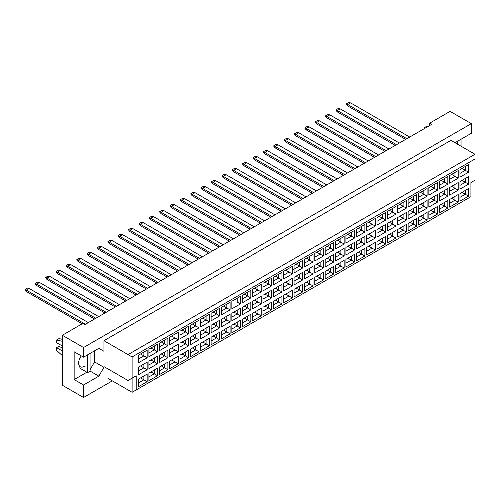 <?xml version="1.0" encoding="UTF-8"?>
<svg xmlns="http://www.w3.org/2000/svg" width="500" height="500" viewBox="0 0 500 500"><rect width="100%" height="100%" fill="white"/><g stroke="black" fill="none" stroke-linecap="round" stroke-linejoin="round"><path stroke-width="0.75" d="M455.506 143.019L456.019 142.131L471.325 133.294L471.325 123.631L450.1 111.375L429.688 123.162L431.731 124.338L84.763 324.663L82.719 323.481L62.312 335.269L62.312 385.231L83.537 397.481L112.312 380.869M83.537 397.481L83.537 384.994L74.15 379.575L74.15 351.763L83.537 357.181L83.537 347.519L62.312 335.269M83.537 384.994L98.844 376.156L103.944 367.319L103.944 366.613L128.031 380.513L128.031 354.594L475 154.269L450.919 140.363L103.944 340.688L103.944 351.294L98.844 348.344L83.537 357.181M471.325 123.631L83.537 347.519M461.938 146.725L461.938 138.713M429.688 123.162L429.688 125.519M136.194 389.944L132.113 392.3L132.113 378.156L136.194 375.8L136.194 389.944L470.919 196.694L132.113 392.3L108.025 378.394L108.025 368.969M103.944 340.688L132.113 356.95L132.113 378.156L128.031 380.513L136.194 375.8M98.844 348.344L103.944 351.294M90.069 369.675L94.556 361.9L94.556 350.819M94.556 361.9L103.944 367.319M475 180.194L470.919 182.55L475 180.194L475 158.981L132.113 356.95M90.069 371.087L98.844 376.156M74.15 379.575L86.881 372.219M81.337 355.913A8.081 4.669 120 0 0 80.312 366.775A8.081 4.669 120 0 0 84.35 366.375M462 192.344L465.306 194.25L465.306 190.431L459.956 193.519L468.569 188.55L468.569 196.137L459.956 201.112L459.956 193.519M459.956 197.338L465.306 194.25L468.569 196.137M470.919 196.694L470.919 182.55M138.544 355.144L147.156 350.175L147.156 357.762L138.544 362.731L138.544 355.144L143.887 352.056L143.887 355.875L147.156 357.762M138.544 367.119L147.156 362.144L147.156 369.731L138.544 374.706L138.544 367.119L143.887 364.031L143.887 367.85L147.156 369.731M138.544 379.087L147.156 374.119L147.156 381.706L138.544 386.681L138.544 379.087L143.887 376L143.887 379.819L147.156 381.706M148.906 349.156L157.525 344.188L157.525 351.775L148.906 356.75L148.906 349.156L154.256 346.069L154.256 349.888L157.525 351.775M148.906 361.131L157.525 356.156L157.525 363.75L148.906 368.719L148.906 361.131L154.256 358.044L154.256 361.863L157.525 363.75M148.906 373.106L157.525 368.131L157.525 375.719L148.906 380.694L148.906 373.106L154.256 370.019L154.256 373.831L157.525 375.719M159.275 343.175L167.887 338.2L167.887 345.788L159.275 350.763L159.275 343.175L164.625 340.087L164.625 343.906L167.887 345.788M159.275 355.144L167.887 350.175L167.887 357.762L159.275 362.731L159.275 355.144L164.625 352.056L164.625 355.875L167.887 357.762M159.275 367.119L167.887 362.144L167.887 369.731L159.275 374.706L159.275 367.119L164.625 364.031L164.625 367.85L167.887 369.731M169.644 337.188L178.256 332.212L178.256 339.8L169.644 344.775L169.644 337.188L174.994 334.1L174.994 337.919L178.256 339.8M169.644 349.156L178.256 344.188L178.256 351.775L169.644 356.75L169.644 349.156L174.994 346.069L174.994 349.888L178.256 351.775M169.644 361.131L178.256 356.156L178.256 363.75L169.644 368.719L169.644 361.131L174.994 358.044L174.994 361.863L178.256 363.75M180.012 331.2L188.625 326.225L188.625 333.819L180.012 338.787L180.012 331.2L185.362 328.113L185.362 331.931L188.625 333.819M180.012 343.175L188.625 338.2L188.625 345.788L180.012 350.763L180.012 343.175L185.362 340.087L185.362 343.906L188.625 345.788M180.012 355.144L188.625 350.175L188.625 357.762L180.012 362.731L180.012 355.144L185.362 352.056L185.362 355.875L188.625 357.762M190.381 325.213L198.994 320.244L198.994 327.831L190.381 332.806L190.381 325.213L195.731 322.125L195.731 325.944L198.994 327.831M190.381 337.188L198.994 332.212L198.994 339.8L190.381 344.775L190.381 337.188L195.731 334.1L195.731 337.919L198.994 339.8M190.381 349.156L198.994 344.188L198.994 351.775L190.381 356.75L190.381 349.156L195.731 346.069L195.731 349.888L198.994 351.775M200.75 319.231L209.363 314.256L209.363 321.844L200.75 326.819L200.75 319.231L206.1 316.144L206.1 319.956L209.363 321.844M200.75 331.2L209.363 326.225L209.363 333.819L200.75 338.787L200.75 331.2L206.1 328.113L206.1 331.931L209.363 333.819M200.75 343.175L209.363 338.2L209.363 345.788L200.75 350.763L200.75 343.175L206.1 340.087L206.1 343.906L209.363 345.788M211.119 313.244L219.731 308.269L219.731 315.856L211.119 320.831L211.119 313.244L216.469 310.156L216.469 313.975L219.731 315.856M211.119 325.213L219.731 320.244L219.731 327.831L211.119 332.806L211.119 325.213L216.469 322.125L216.469 325.944L219.731 327.831M211.119 337.188L219.731 332.212L219.731 339.8L211.119 344.775L211.119 337.188L216.469 334.1L216.469 337.919L219.731 339.8M221.488 307.256L230.1 302.281L230.1 309.875L221.488 314.844L221.488 307.256L226.838 304.169L226.838 307.987L230.1 309.875M221.488 319.231L230.1 314.256L230.1 321.844L221.488 326.819L221.488 319.231L226.838 316.144L226.838 319.956L230.1 321.844M221.488 331.2L230.1 326.231L230.1 333.819L221.488 338.787L221.488 331.2L226.838 328.113L226.838 331.931L230.1 333.819M240.469 303.888L237.2 302L237.2 298.181L231.856 301.269L240.469 296.3L240.469 303.888L231.856 308.856L231.856 301.269L231.856 308.856M231.856 313.244L240.469 308.269L240.469 315.856L231.856 320.831L231.856 313.244L237.2 310.156L237.2 313.975L240.469 315.856M231.856 325.213L240.469 320.244L240.469 327.831L231.856 332.806L231.856 325.213L237.2 322.125L237.2 325.944L240.469 327.831M242.225 295.281L250.837 290.312L250.837 297.9L242.225 302.875L242.225 295.281L247.569 292.194L247.569 296.012L250.837 297.9M242.225 307.256L250.837 302.281L250.837 309.875L242.225 314.844L242.225 307.256L247.569 304.169L247.569 307.987L250.837 309.875M242.225 319.231L250.837 314.256L250.837 321.844L242.225 326.819L242.225 319.231L247.569 316.144L247.569 319.962L250.837 321.844M252.594 289.3L261.206 284.325L261.206 291.913L252.594 296.887L252.594 289.3L257.938 286.212L257.938 290.031L261.206 291.913M252.594 301.269L261.206 296.3L261.206 303.888L252.594 308.856L252.594 301.269L257.938 298.181L257.938 302L261.206 303.888M252.594 313.244L261.206 308.269L261.206 315.856L252.594 320.831L252.594 313.244L257.938 310.156L257.938 313.975L261.206 315.856M262.962 283.312L271.575 278.337L271.575 285.925L262.962 290.9L262.962 283.312L268.306 280.225L268.306 284.044L271.575 285.925M262.962 295.281L271.575 290.312L271.575 297.9L262.962 302.875L262.962 295.281L268.306 292.2L268.306 296.012L271.575 297.9M262.962 307.256L271.575 302.281L271.575 309.875L262.962 314.844L262.962 307.256L268.306 304.169L268.306 307.987L271.575 309.875M273.331 277.325L281.944 272.356L281.944 279.944L273.331 284.913L273.331 277.325L278.675 274.237L278.675 278.056L281.944 279.944M273.331 289.3L281.944 284.325L281.944 291.913L273.331 296.887L273.331 289.3L278.675 286.212L278.675 290.031L281.944 291.913M273.331 301.269L281.944 296.3L281.944 303.888L273.331 308.856L273.331 301.269L278.675 298.181L278.675 302L281.944 303.888M283.7 271.337L292.312 266.369L292.312 273.956L283.7 278.931L283.7 271.337L289.044 268.25L289.044 272.069L292.312 273.956M283.7 283.312L292.312 278.337L292.312 285.931L283.7 290.9L283.7 283.312L289.044 280.225L289.044 284.044L292.312 285.931M283.7 295.287L292.312 290.312L292.312 297.9L283.7 302.875L283.7 295.287L289.044 292.2L289.044 296.012L292.312 297.9M294.062 265.356L302.681 260.381L302.681 267.969L294.062 272.944L294.062 265.356L299.413 262.269L299.413 266.087L302.681 267.969M294.062 277.325L302.681 272.356L302.681 279.944L294.062 284.913L294.062 277.325L299.413 274.237L299.413 278.056L302.681 279.944M294.062 289.3L302.681 284.325L302.681 291.913L294.062 296.887L294.062 289.3L299.413 286.212L299.413 290.031L302.681 291.913M304.431 259.369L313.044 254.394L313.044 261.981L304.431 266.956L304.431 259.369L309.781 256.281L309.781 260.1L313.044 261.981M304.431 271.337L313.044 266.369L313.044 273.956L304.431 278.931L304.431 271.337L309.781 268.25L309.781 272.069L313.044 273.956M304.431 283.312L313.044 278.337L313.044 285.931L304.431 290.9L304.431 283.312L309.781 280.225L309.781 284.044L313.044 285.931M314.8 253.381L323.413 248.406L323.413 256L314.8 260.969L314.8 253.381L320.15 250.294L320.15 254.112L323.413 256M314.8 265.356L323.413 260.381L323.413 267.969L314.8 272.944L314.8 265.356L320.15 262.269L320.15 266.087L323.413 267.969M314.8 277.325L323.413 272.356L323.413 279.944L314.8 284.913L314.8 277.325L320.15 274.237L320.15 278.056L323.413 279.944M325.169 247.394L333.781 242.425L333.781 250.012L325.169 254.981L325.169 247.394L330.519 244.306L330.519 248.125L333.781 250.012M325.169 259.369L333.781 254.394L333.781 261.981L325.169 266.956L325.169 259.369L330.519 256.281L330.519 260.1L333.781 261.981M325.169 271.337L333.781 266.369L333.781 273.956L325.169 278.931L325.169 271.337L330.519 268.25L330.519 272.069L333.781 273.956M335.538 241.412L344.15 236.438L344.15 244.025L335.538 249L335.538 241.412L340.887 238.325L340.887 242.138L344.15 244.025M335.538 253.381L344.15 248.406L344.15 256L335.538 260.969L335.538 253.381L340.887 250.294L340.887 254.112L344.15 256M335.538 265.356L344.15 260.381L344.15 267.969L335.538 272.944L335.538 265.356L340.887 262.269L340.887 266.087L344.15 267.969M345.906 235.425L354.519 230.45L354.519 238.038L345.906 243.012L345.906 235.425L351.256 232.338L351.256 236.156L354.519 238.038M345.906 247.394L354.519 242.425L354.519 250.012L345.906 254.988L345.906 247.394L351.256 244.306L351.256 248.125L354.519 250.012M345.906 259.369L354.519 254.394L354.519 261.981L345.906 266.956L345.906 259.369L351.256 256.281L351.256 260.1L354.519 261.981M356.275 229.438L364.888 224.462L364.888 232.056L356.275 237.025L356.275 229.438L361.625 226.35L361.625 230.169L364.888 232.056M356.275 241.412L364.888 236.438L364.888 244.025L356.275 249L356.275 241.412L361.625 238.325L361.625 242.138L364.888 244.025M356.275 253.381L364.888 248.406L364.888 256L356.275 260.969L356.275 253.381L361.625 250.294L361.625 254.112L364.888 256M366.644 223.45L375.256 218.481L375.256 226.069L366.644 231.038L366.644 223.45L371.994 220.362L371.994 224.181L375.256 226.069M366.644 235.425L375.256 230.45L375.256 238.038L366.644 243.012L366.644 235.425L371.994 232.338L371.994 236.156L375.256 238.038M366.644 247.394L375.256 242.425L375.256 250.012L366.644 254.988L366.644 247.394L371.994 244.306L371.994 248.125L375.256 250.012M377.013 217.463L385.625 212.494L385.625 220.081L377.013 225.056L377.013 217.463L382.356 214.375L382.356 218.194L385.625 220.081M377.013 229.438L385.625 224.462L385.625 232.056L377.013 237.025L377.013 229.438L382.356 226.35L382.356 230.169L385.625 232.056M377.013 241.412L385.625 236.438L385.625 244.025L377.013 249L377.013 241.412L382.356 238.325L382.356 242.138L385.625 244.025M387.381 211.481L395.994 206.506L395.994 214.094L387.381 219.069L387.381 211.481L392.725 208.394L392.725 212.213L395.994 214.094M387.381 223.45L395.994 218.481L395.994 226.069L387.381 231.038L387.381 223.45L392.725 220.362L392.725 224.181L395.994 226.069M387.381 235.425L395.994 230.45L395.994 238.038L387.381 243.012L387.381 235.425L392.725 232.338L392.725 236.156L395.994 238.038M397.75 205.494L406.362 200.519L406.362 208.106L397.75 213.081L397.75 205.494L403.094 202.406L403.094 206.225L406.362 208.106M397.75 217.463L406.362 212.494L406.362 220.081L397.75 225.056L397.75 217.463L403.094 214.375L403.094 218.194L406.362 220.081M397.75 229.438L406.362 224.462L406.362 232.056L397.75 237.025L397.75 229.438L403.094 226.35L403.094 230.169L406.362 232.056M408.119 199.506L416.731 194.531L416.731 202.125L408.119 207.094L408.119 199.506L413.462 196.419L413.462 200.238L416.731 202.125M408.119 211.481L416.731 206.506L416.731 214.094L408.119 219.069L408.119 211.481L413.462 208.394L413.462 212.213L416.731 214.094M408.119 223.45L416.731 218.481L416.731 226.069L408.119 231.038L408.119 223.45L413.462 220.362L413.462 224.181L416.731 226.069M418.488 193.519L427.1 188.55L427.1 196.137L418.488 201.112L418.488 193.519L423.831 190.431L423.831 194.25L427.1 196.137M418.488 205.494L427.1 200.519L427.1 208.106L418.488 213.081L418.488 205.494L423.831 202.406L423.831 206.225L427.1 208.106M418.488 217.463L427.1 212.494L427.1 220.081L418.488 225.056L418.488 217.463L423.831 214.381L423.831 218.194L427.1 220.081M428.85 187.537L437.469 182.562L437.469 190.15L428.85 195.125L428.85 187.537L434.2 184.45L434.2 188.263L437.469 190.15M428.85 199.506L437.469 194.537L437.469 202.125L428.85 207.094L428.85 199.506L434.2 196.419L434.2 200.238L437.469 202.125M428.85 211.481L437.469 206.506L437.469 214.094L428.85 219.069L428.85 211.481L434.2 208.394L434.2 212.213L437.469 214.094M439.219 181.55L447.831 176.575L447.831 184.163L439.219 189.137L439.219 181.55L444.569 178.463L444.569 182.281L447.831 184.163M439.219 193.519L447.831 188.55L447.831 196.137L439.219 201.112L439.219 193.519L444.569 190.431L444.569 194.25L447.831 196.137M439.219 205.494L447.831 200.519L447.831 208.113L439.219 213.081L439.219 205.494L444.569 202.406L444.569 206.225L447.831 208.113M449.588 175.562L458.2 170.588L458.2 178.181L449.588 183.15L449.588 175.562L454.938 172.475L454.938 176.294L458.2 178.181M449.588 187.537L458.2 182.562L458.2 190.15L449.588 195.125L449.588 187.537L454.938 184.45L454.938 188.263L458.2 190.15M449.588 199.506L458.2 194.537L458.2 202.125L449.588 207.094L449.588 199.506L454.938 196.419L454.938 200.238L458.2 202.125M459.956 169.575L468.569 164.606L468.569 172.194L459.956 177.162L459.956 169.575L465.306 166.488L465.306 170.306L468.569 172.194M459.956 181.55L468.569 176.575L468.569 184.163L459.956 189.137L459.956 181.55L465.306 178.463L465.306 182.281L468.569 184.163M468.569 188.55L465.306 190.431M462 180.369L465.306 182.281L459.956 185.369M462 168.4L465.306 170.306L459.956 173.394M451.631 198.331L454.938 200.238L449.588 203.325M451.631 186.356L454.938 188.263L449.588 191.35M451.631 174.381L454.938 176.294L449.588 179.381M441.262 204.312L444.569 206.225L439.219 209.312M441.262 192.344L444.569 194.25L439.219 197.338M441.262 180.369L444.569 182.281L439.219 185.369M430.894 210.3L434.2 212.213L428.85 215.3M430.894 198.331L434.2 200.238L428.85 203.325M430.894 186.356L434.2 188.263L428.85 191.35M420.525 216.287L423.831 218.194L418.488 221.281M420.525 204.312L423.831 206.225L418.488 209.312M420.525 192.344L423.831 194.25L418.488 197.338M410.156 222.275L413.462 224.181L408.119 227.269M410.156 210.3L413.462 212.213L408.119 215.3M410.156 198.331L413.462 200.238L408.119 203.325M399.787 228.256L403.094 230.169L397.75 233.256M399.787 216.287L403.094 218.194L397.75 221.281M399.787 204.312L403.094 206.225L397.75 209.312M389.419 234.244L392.725 236.156L387.381 239.244M389.419 222.275L392.725 224.181L387.381 227.269M389.419 210.3L392.725 212.213L387.381 215.3M379.05 240.231L382.356 242.138L377.013 245.225M379.05 228.256L382.356 230.169L377.013 233.256M379.05 216.287L382.356 218.194L377.013 221.281M368.681 246.219L371.994 248.125L366.644 251.213M368.681 234.244L371.994 236.156L366.644 239.244M368.681 222.275L371.994 224.181L366.644 227.269M358.319 252.206L361.625 254.112L356.275 257.2M358.319 240.231L361.625 242.138L356.275 245.225M358.319 228.256L361.625 230.169L356.275 233.256M347.95 258.188L351.256 260.1L345.906 263.188M347.95 246.219L351.256 248.125L345.906 251.213M347.95 234.244L351.256 236.156L345.906 239.244M337.581 264.175L340.887 266.087L335.538 269.175M337.581 252.206L340.887 254.112L335.538 257.2M337.581 240.231L340.887 242.138L335.538 245.225M327.212 270.163L330.519 272.069L325.169 275.156M327.212 258.188L330.519 260.1L325.169 263.188M327.212 246.219L330.519 248.125L325.169 251.213M316.844 276.15L320.15 278.056L314.8 281.144M316.844 264.175L320.15 266.087L314.8 269.175M316.844 252.206L320.15 254.112L314.8 257.2M306.475 282.131L309.781 284.044L304.431 287.131M306.475 270.163L309.781 272.069L304.431 275.156M306.475 258.188L309.781 260.1L304.431 263.188M296.106 288.119L299.413 290.031L294.062 293.119M296.106 276.15L299.413 278.056L294.062 281.144M296.106 264.175L299.413 266.087L292.312 270.188M294.062 269.169L299.413 266.087M285.738 294.106L289.044 296.012L283.7 299.1M285.738 282.131L289.044 284.044L283.7 287.131M285.738 270.163L289.044 272.069L283.7 275.156L289.044 272.069M275.369 300.094L278.675 302L273.331 305.087M275.369 288.119L278.675 290.031L273.331 293.119M275.369 276.15L278.675 278.056L273.331 281.144L278.675 278.056M265 306.081L268.306 307.987L262.962 311.075M265 294.106L268.306 296.012L262.962 299.1M265 282.131L268.306 284.044L262.962 287.131L268.306 284.044M254.631 312.062L257.938 313.975L252.594 317.062M254.631 300.094L257.938 302L252.594 305.087M254.631 288.119L257.938 290.031L252.594 293.119L257.938 290.031M244.262 318.05L247.569 319.962L242.225 323.044M244.262 306.081L247.569 307.987L242.225 311.075M244.262 294.106L247.569 296.012L242.225 299.1L247.569 296.012M233.894 324.038L237.2 325.944L231.856 329.031M233.894 312.062L237.2 313.975L231.856 317.062M237.2 298.181L240.469 296.3M223.531 330.025L226.838 331.931L221.488 335.019M223.531 318.05L226.838 319.956L221.488 323.044M223.531 306.075L226.838 307.987L221.488 311.075M213.162 336.006L216.469 337.919L211.119 341.006M213.162 324.038L216.469 325.944L211.119 329.031M213.162 312.062L216.469 313.975L211.119 317.062M202.794 341.994L206.1 343.906L200.75 346.994M202.794 330.025L206.1 331.931L200.75 335.019M202.794 318.05L206.1 319.956L200.75 323.044M192.425 347.981L195.731 349.888L190.381 352.975M192.425 336.006L195.731 337.919L190.381 341.006M192.425 324.038L195.731 325.944L190.381 329.031M182.056 353.969L185.362 355.875L180.012 358.963M182.056 341.994L185.362 343.906L180.012 346.994M182.056 330.025L185.362 331.931L180.012 335.019M171.688 359.95L174.994 361.863L169.644 364.95M171.688 347.981L174.994 349.888L169.644 352.975M171.688 336.006L174.994 337.919L169.644 341.006M161.319 365.938L164.625 367.85L159.275 370.938M161.319 353.969L164.625 355.875L159.275 358.963M161.319 341.994L164.625 343.906L159.275 346.994M150.95 371.925L154.256 373.831L148.906 376.919M150.95 359.95L154.256 361.863L148.906 364.95M150.95 347.981L154.256 349.888L148.906 352.975M140.581 377.912L143.887 379.819L138.544 382.906M140.581 365.938L143.887 367.85L138.544 370.938M140.581 353.969L143.887 355.875L138.544 358.963M468.569 176.575L465.306 178.463M468.569 164.606L465.306 166.488M458.2 194.537L454.938 196.419M458.2 182.562L454.938 184.45M458.2 170.588L454.938 172.475M447.831 200.519L444.569 202.406M447.831 188.55L444.569 190.431M447.831 176.575L444.569 178.463M437.469 206.506L434.2 208.394M437.469 194.537L434.2 196.419M437.469 182.562L434.2 184.45M427.1 212.494L423.831 214.381M427.1 200.519L423.831 202.406M427.1 188.55L423.831 190.431M416.731 218.481L413.462 220.362M416.731 206.506L413.462 208.394M416.731 194.531L413.462 196.419M406.362 224.462L403.094 226.35M406.362 212.494L403.094 214.375M406.362 200.519L403.094 202.406M395.994 230.45L392.725 232.338M395.994 218.481L392.725 220.362M395.994 206.506L392.725 208.394M385.625 236.438L382.356 238.325M385.625 224.462L382.356 226.35M385.625 212.494L382.356 214.375M375.256 242.425L371.994 244.306M375.256 230.45L371.994 232.338M375.256 218.481L371.994 220.362M364.888 248.406L361.625 250.294M364.888 236.438L361.625 238.325M364.888 224.462L361.625 226.35M354.519 254.394L351.256 256.281M354.519 242.425L351.256 244.306M354.519 230.45L351.256 232.338M344.15 260.381L340.887 262.269M344.15 248.406L340.887 250.294M344.15 236.438L340.887 238.325M333.781 266.369L330.519 268.25M333.781 254.394L330.519 256.281M333.781 242.425L330.519 244.306M323.413 272.356L320.15 274.237M323.413 260.381L320.15 262.269M323.413 248.406L320.15 250.294M313.044 278.337L309.781 280.225M313.044 266.369L309.781 268.25M313.044 254.394L309.781 256.281M302.681 284.325L299.413 286.212M302.681 272.356L299.413 274.237M302.681 260.381L299.413 262.269M292.312 290.312L289.044 292.2M292.312 278.337L289.044 280.225M292.312 266.369L289.044 268.25M281.944 296.3L278.675 298.181M281.944 284.325L278.675 286.212M281.944 272.356L278.675 274.237M271.575 302.281L268.306 304.169M271.575 290.312L268.306 292.2M271.575 278.337L268.306 280.225M261.206 308.269L257.938 310.156M261.206 296.3L257.938 298.181M261.206 284.325L257.938 286.212M250.837 314.256L247.569 316.144M250.837 302.281L247.569 304.169M250.837 290.312L247.569 292.194M240.469 320.244L237.2 322.125M240.469 308.269L237.2 310.156M230.1 326.231L226.838 328.113M230.1 314.256L226.838 316.144M230.1 302.281L226.838 304.169M219.731 332.212L216.469 334.1M219.731 320.244L216.469 322.125M219.731 308.269L216.469 310.156M209.363 338.2L206.1 340.087M209.363 326.225L206.1 328.113M209.363 314.256L206.1 316.144M198.994 344.188L195.731 346.069M198.994 332.212L195.731 334.1M198.994 320.244L195.731 322.125M188.625 350.175L185.362 352.056M188.625 338.2L185.362 340.087M188.625 326.225L185.362 328.113M178.256 356.156L174.994 358.044M178.256 344.188L174.994 346.069M178.256 332.212L174.994 334.1M167.887 362.144L164.625 364.031M167.887 350.175L164.625 352.056M167.887 338.2L164.625 340.087M157.525 368.131L154.256 370.019M157.525 356.156L154.256 358.044M157.525 344.188L154.256 346.069M147.156 374.119L143.887 376M147.156 362.144L143.887 364.031M147.156 350.175L143.887 352.056M475 158.981L475 154.269M406.869 138.694L347.725 104.544L347.725 105.956L405.644 139.4M347.725 105.956L346.419 104.45L346.419 103.787L348.619 102.519L350.581 102.894L409.731 137.044M350.581 102.894L347.725 104.544L346.419 103.787M396.5 144.675L337.356 110.531L337.356 111.944L395.281 145.387M337.356 111.944L336.05 110.438L336.05 109.775L338.25 108.5L340.213 108.881L399.363 143.025M340.213 108.881L337.356 110.531L336.05 109.775M386.138 150.662L326.987 116.512L326.987 117.931L384.913 151.369M326.987 117.931L325.681 116.419L325.681 115.763L327.887 114.488L329.844 114.862L388.994 149.012M329.844 114.862L326.987 116.512L325.681 115.763M365.4 162.638L306.25 128.488L306.25 129.9L364.175 163.344M306.25 129.9L304.944 128.394L304.944 127.731L307.15 126.463L309.106 126.838L368.256 160.987M309.106 126.838L306.25 128.488L304.944 127.731M344.663 174.606L285.512 140.456L285.512 141.875L343.438 175.312M285.512 141.875L284.206 140.363L284.206 139.706L286.413 138.431L288.369 138.812L347.519 172.956M288.369 138.812L285.512 140.456L284.206 139.706M323.925 186.581L264.775 152.431L264.775 153.844L322.7 187.288M264.775 153.844L263.469 152.338L263.469 151.675L265.675 150.406L267.631 150.781L326.781 184.931M267.631 150.781L264.775 152.431L263.469 151.675M375.769 156.65L316.619 122.5L316.619 123.912L374.544 157.356M316.619 123.912L315.312 122.406L315.312 121.75L317.519 120.475L319.475 120.85L378.625 155M319.475 120.85L316.619 122.5L315.312 121.75M355.031 168.625L295.881 134.475L295.881 135.887L353.806 169.331M295.881 135.887L294.575 134.381L294.575 133.719L296.781 132.444L298.738 132.825L357.887 166.975M298.738 132.825L295.881 134.475L294.575 133.719M334.294 180.594L275.144 146.444L275.144 147.863L333.069 181.3M275.144 147.863L273.837 146.35L273.837 145.694L276.044 144.419L278 144.794L337.15 178.944M278 144.794L275.144 146.444L273.837 145.694M313.556 192.569L254.406 158.419L254.406 159.831L312.331 193.275M254.406 159.831L253.1 158.325L253.1 157.662L255.306 156.394L257.269 156.769L316.413 190.919M257.269 156.769L254.406 158.419L253.1 157.662M457.45 141.306L457.45 144.137M423.975 128.819L423.975 127.875L426.425 126.463L427.587 126.731M423.975 127.875L425.144 128.144M87.619 354.825L87.619 372.644L90.069 371.231L90.069 353.413M87.619 372.644L79.006 367.669M62.312 345.988L56.594 342.688L56.594 339.981L59.044 338.562L62.312 339.319M56.594 339.981L62.312 341.3M62.312 355.631L56.594 350.35L56.594 347.638L59.044 346.225L62.312 348.113M56.594 347.638L62.312 350.938M303.188 198.55L244.037 164.406L244.037 165.819L301.962 199.262M244.037 165.819L242.731 164.306L242.731 163.65L244.938 162.375L246.9 162.756L306.044 196.9M246.9 162.756L244.037 164.406L242.731 163.65M282.45 210.525L223.306 176.375L223.306 177.787L281.225 211.231M223.306 177.787L222 176.281L222 175.619L224.2 174.35L226.163 174.725L285.306 208.875M226.163 174.725L223.306 176.375L222 175.619M261.712 222.494L202.569 188.35L202.569 189.762L260.487 223.206M202.569 189.762L201.262 188.256L201.262 187.594L203.463 186.319L205.425 186.7L264.575 220.85M205.425 186.7L202.569 188.35L201.262 187.594M292.819 204.537L233.675 170.387L233.675 171.806L291.594 205.244M233.675 171.806L232.369 170.294L232.369 169.638L234.569 168.363L236.531 168.738L295.675 202.887M236.531 168.738L233.675 170.387L232.369 169.638M272.081 216.513L212.938 182.362L212.938 183.775L270.856 217.219M212.938 183.775L211.631 182.269L211.631 181.606L213.831 180.338L215.794 180.712L274.944 214.862M215.794 180.712L212.938 182.362L211.631 181.606M251.35 228.481L192.2 194.331L192.2 195.75L250.125 229.188M192.2 195.75L190.894 194.237L190.894 193.581L193.1 192.306L195.056 192.681L254.206 226.831M195.056 192.681L192.2 194.331L190.894 193.581M230.613 240.456L171.462 206.306L171.462 207.719L229.387 241.163M171.462 207.719L170.156 206.213L170.156 205.55L172.362 204.281L174.319 204.656L233.469 238.806M174.319 204.656L171.462 206.306L170.156 205.55M209.875 252.425L150.725 218.281L150.725 219.694L208.65 253.131M150.725 219.694L149.419 218.181L149.419 217.525L151.625 216.25L153.581 216.631L212.731 250.775M153.581 216.631L150.725 218.281L149.419 217.525M189.137 264.4L129.987 230.25L129.987 231.663L187.913 265.106M129.987 231.663L128.681 230.156L128.681 229.494L130.887 228.225L132.844 228.6L191.994 262.75M132.844 228.6L129.987 230.25L128.681 229.494M168.4 276.369L109.25 242.225L109.25 243.637L167.175 277.081M109.25 243.637L107.944 242.131L107.944 241.469L110.15 240.194L112.112 240.575L171.256 274.719M112.112 240.575L109.25 242.225L107.944 241.469M147.662 288.344L88.519 254.194L88.519 255.606L146.438 289.05M88.519 255.606L87.212 254.1L87.212 253.438L89.412 252.169L91.375 252.544L150.519 286.694M91.375 252.544L88.519 254.194L87.212 253.438M126.925 300.319L67.781 266.169L67.781 267.581L125.7 301.025M67.781 267.581L66.475 266.075L66.475 265.413L68.675 264.137L70.638 264.519L129.787 298.669M70.638 264.519L67.781 266.169L66.475 265.413M106.194 312.288L47.044 278.137L47.044 279.55L104.969 312.994M47.044 279.55L45.738 278.044L45.738 277.387L47.944 276.112L49.9 276.488L109.05 310.637M49.9 276.488L47.044 278.137L45.738 277.387M85.456 324.263L26.306 290.113L26.306 291.525L82.188 323.787M26.306 291.525L25 290.019L25 289.356L27.206 288.081L29.162 288.463L88.312 322.612M29.162 288.463L26.306 290.113L25 289.356M240.981 234.469L181.831 200.319L181.831 201.731L239.756 235.175M181.831 201.731L180.525 200.225L180.525 199.569L182.731 198.294L184.688 198.669L243.837 232.819M184.688 198.669L181.831 200.319L180.525 199.569M220.244 246.444L161.094 212.294L161.094 213.706L219.019 247.15M161.094 213.706L159.787 212.2L159.787 211.537L161.994 210.263L163.95 210.644L223.1 244.794M163.95 210.644L161.094 212.294L159.787 211.537M199.506 258.412L140.356 224.262L140.356 225.681L198.281 259.119M140.356 225.681L139.05 224.169L139.05 223.512L141.256 222.237L143.212 222.613L202.362 256.762M143.212 222.613L140.356 224.262L139.05 223.512M178.769 270.387L119.619 236.238L119.619 237.65L177.544 271.094M119.619 237.65L118.312 236.144L118.312 235.481L120.519 234.213L122.481 234.587L181.625 268.738M122.481 234.587L119.619 236.238L118.312 235.481M158.031 282.356L98.881 248.206L98.881 249.625L156.806 283.062M98.881 249.625L97.575 248.113L97.575 247.456L99.781 246.181L101.744 246.556L160.888 280.706M101.744 246.556L98.881 248.206L97.575 247.456M137.294 294.331L78.15 260.181L78.15 261.594L136.069 295.038M78.15 261.594L76.844 260.087L76.844 259.425L79.044 258.156L81.006 258.531L140.156 292.681M81.006 258.531L78.15 260.181L76.844 259.425M116.556 306.3L57.413 272.15L57.413 273.569L115.337 307.006M57.413 273.569L56.106 272.056L56.106 271.4L58.306 270.125L60.269 270.506L119.419 304.65M60.269 270.506L57.413 272.15L56.106 271.4M95.825 318.275L36.675 284.125L36.675 285.538L94.6 318.981M36.675 285.538L35.369 284.031L35.369 283.369L37.575 282.1L39.531 282.475L98.681 316.625M39.531 282.475L36.675 284.125L35.369 283.369"/></g></svg>
